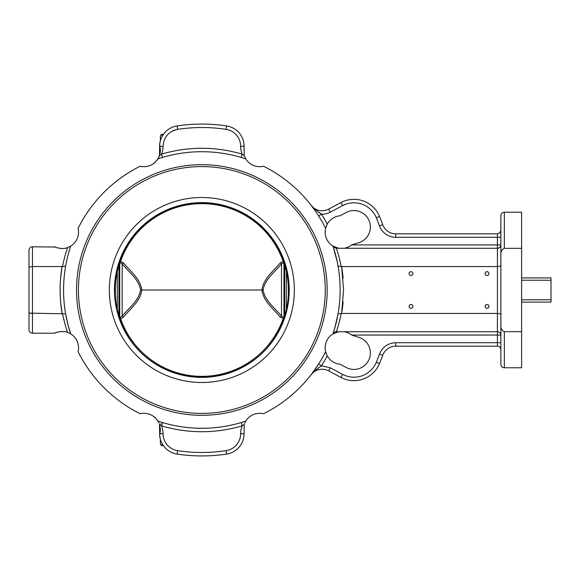 <?xml version="1.0" encoding="UTF-8"?>
<svg xmlns="http://www.w3.org/2000/svg" width="580" height="580" viewBox="0 0 580 580"><rect width="100%" height="100%" fill="white"/><g stroke="black" fill="none" stroke-linecap="round" stroke-linejoin="round"><path stroke-width="0.87" d="M160.363 439.277L160.363 443.838L160.363 439.277M201.847 166.583A123.417 123.417 0 0 0 78.438 290A123.417 123.417 0 0 0 201.847 413.417A123.417 123.417 0 0 0 325.264 290A123.417 123.417 0 0 0 201.847 166.583M201.847 382.495A92.495 92.495 0 0 0 294.343 290A92.495 92.495 0 0 0 201.847 197.505A92.495 92.495 0 0 0 109.352 290A92.495 92.495 0 0 0 201.847 382.495M115.34 290A86.507 86.507 0 0 1 201.847 203.493A86.507 86.507 0 0 1 288.361 290C289.55 336.226 248.073 377.703 201.847 376.507C155.621 377.703 114.144 336.226 115.34 290M504.332 248.334L504.332 212.222C502.229 212.425 501.076 213.578 500.873 215.673L500.873 255.214C500.562 251.988 501.714 249.69 504.332 248.334L521.616 248.334L521.616 367.778L504.332 367.778L504.332 331.666C501.714 330.317 500.562 328.026 500.873 324.786L500.873 364.327C501.076 366.422 502.229 367.575 504.332 367.778M521.616 331.666L504.332 331.666M201.847 415.316A125.316 125.316 0 0 0 327.163 290A125.316 125.316 0 0 0 201.847 164.684A125.316 125.316 0 0 0 76.531 290A125.316 125.316 0 0 0 201.847 415.316M334.704 247.036L334.399 247.45L332.978 246.108A16.421 16.421 0 0 1 325.605 228.317L327.294 224.025A16.421 16.421 0 0 1 340.083 215.767L346.253 212.49A16.421 16.421 0 0 1 369.126 220.712A16.421 16.421 0 0 1 358.766 242.694L352.082 244.745A16.421 16.421 0 0 1 351.857 244.927L348.457 247.029L344.578 248.269L338.575 248.269L332.978 246.108A138.279 138.279 0 0 1 332.978 333.892L338.575 331.731L344.578 331.731L348.457 332.971L351.857 335.073A16.421 16.421 0 0 1 352.082 335.255L358.766 337.306A16.421 16.421 0 0 1 369.126 359.288A16.421 16.421 0 0 1 346.253 367.51L340.083 364.233A16.421 16.421 0 0 1 327.294 355.975L325.634 351.821M497.415 233.827L395.72 233.827L497.415 233.827L499.858 232.812L497.415 233.827L497.415 244.927L351.857 244.927M318.717 212.077L321.603 214.194A17.284 17.284 0 0 0 330.252 212.186L342.606 205.624L341.461 203.464L340.982 202.572L328.628 209.126L340.982 202.572A27.659 27.659 0 0 1 379.501 216.412A192.292 192.292 0 0 1 382.713 224.692A13.826 13.826 0 0 0 395.72 233.827L395.72 237.278L500.873 237.278M487.048 275.478A1.899 1.899 0 0 1 485.148 273.579A1.899 1.899 0 0 1 487.048 271.679A1.899 1.899 0 0 1 488.947 273.579A1.899 1.899 0 0 1 487.048 275.478M487.048 308.321A1.899 1.899 0 0 1 485.148 306.421A1.899 1.899 0 0 1 487.048 304.522A1.899 1.899 0 0 1 488.947 306.421A1.899 1.899 0 0 1 487.048 308.321M410.995 308.321A1.899 1.899 0 0 1 409.088 306.421A1.899 1.899 0 0 1 410.995 304.522A1.899 1.899 0 0 1 412.895 306.421A1.899 1.899 0 0 1 410.995 308.321M410.995 275.478A1.899 1.899 0 0 1 409.088 273.579A1.899 1.899 0 0 1 410.995 271.679A1.899 1.899 0 0 1 412.895 273.579A1.899 1.899 0 0 1 410.995 275.478M334.399 247.45L336.226 248.269C337.538 251.292 339.235 257.389 341.301 266.553L338.053 266.155L337.132 261.384L338.053 266.155L341.308 266.575L497.415 266.553L497.415 313.446L341.627 313.446L343.585 290L341.627 266.553M500.873 314.447L499.858 313.744L497.415 313.446L497.415 331.731L344.578 331.731M500.873 265.553L499.858 266.256L497.415 266.553L497.415 248.269A3.458 3.342 180 0 0 500.873 244.927L497.415 244.927L497.415 248.269L344.578 248.269M244.608 423.313L245.739 421.131A138.279 138.279 0 0 1 157.956 421.131L159.036 423.204M245.427 421.232L245.739 421.131A16.421 16.421 0 0 1 263.537 413.757A138.279 138.279 0 0 0 325.605 351.683A16.421 16.421 0 0 1 332.978 333.892L333.007 333.812M160.181 141.426L159.623 145.312L159.486 155.643L157.956 158.869A138.279 138.279 0 0 1 245.739 158.869L244.209 155.643L244.071 145.312L243.796 146.276L240.635 146.276A20.742 20.742 0 0 0 242.179 154.12L241.983 154.773M325.605 228.317A138.279 138.279 0 0 0 263.537 166.243A16.421 16.421 0 0 1 245.739 158.869M327.272 224.061L326.642 225.294M325.873 227.324L325.634 228.179M29 267.598L29 312.402L30.015 313.149L29 312.402L29 267.598L30.015 266.851L29 267.598L29 250.248A3.458 3.458 0 0 1 32.458 246.79L55.245 247.036M57.5 247.877L58.261 248.081M60.798 248.487L62.241 248.544M64.518 248.363L66.04 248.066M66.084 248.059L67.584 247.602M162.501 422.559L161.516 425.879L159.486 424.357L159.696 434.449M159.645 424.843L160.363 430.657L159.623 434.688A20.59 20.59 0 0 0 177.125 454.082L177.639 450.66A17.132 17.132 0 0 1 163.06 433.724L159.899 433.724L160.392 429.882L159.529 424.488M157.985 421.174L155.998 418.55L153.243 416.179L155.998 418.55A16.421 16.421 0 0 1 157.956 421.131M159.623 434.688L160.181 438.567M160.508 439.756L161.298 441.902M162.204 443.736L163.11 445.223M163.922 446.339L164.706 447.289L163.922 446.339M65.634 266.191L62.067 266.553A141.737 141.737 0 0 0 62.067 313.446L62.394 313.446C64.742 323.604 66.519 329.94 67.73 332.449L70.716 333.892C69.375 330.564 67.686 323.887 65.642 313.845L30.015 313.149L32.458 313.446L32.458 266.553L62.067 266.553M62.691 266.619L62.394 266.553C64.742 256.404 66.519 250.067 67.73 247.551C62.879 250.038 52.881 246.674 54.73 246.79M29 329.752L29 312.402L29 329.752A3.458 3.458 0 0 0 32.458 333.21L54.73 333.21C52.881 333.326 62.894 329.962 67.73 332.449M68.447 326.395L70.716 333.892A16.421 16.421 0 0 1 78.09 351.683A138.279 138.279 0 0 0 140.164 413.757A16.421 16.421 0 0 1 155.998 418.55M157.956 158.869A16.421 16.421 0 0 1 155.998 161.45L153.243 163.821L155.998 161.45A16.421 16.421 0 0 1 140.164 166.243A138.279 138.279 0 0 0 78.09 228.317A16.421 16.421 0 0 1 70.716 246.108L67.73 247.551M164.706 132.711L163.922 133.661L164.706 132.711M163.11 134.785L162.197 136.271M161.733 137.148L160.508 140.237M158.123 158.594L155.998 161.45L158.565 157.789M160.145 153.098L160.392 150.126L159.71 145.587M162.096 136.459L162.096 134.437L163.35 134.437M244.071 145.312A20.59 20.59 0 0 0 226.57 125.918A165.931 165.931 0 0 0 177.125 125.918A20.59 20.59 0 0 0 159.623 145.312L160.363 149.343L160.058 153.569M263.161 290L261.935 290C263.276 301.39 273.521 308.828 280.299 317.188L281.517 316.107C274.739 307.893 264.422 300.048 263.161 290C264.422 279.951 274.739 272.107 281.517 263.893L283.961 262.74M280.299 317.188L283.635 318.717M140.534 290C139.272 300.048 128.956 307.893 122.177 316.107L123.395 317.188C130.174 308.828 140.418 301.39 141.759 290L140.534 290C139.272 279.951 128.956 272.107 122.177 263.893L123.395 262.812L120.06 261.283M521.616 302.1L551 302.1L551 299.78L521.616 299.78M521.616 280.22L551 280.22L551 277.9L521.616 277.9M551 280.22L551 299.78M283.635 261.283L283.083 261.275L283.381 262.82M117.312 271.636L117.312 308.364M286.382 308.364L286.382 271.636M283.772 262.211L283.932 262.689M119.734 262.74L120.314 262.82L120.611 261.275A86.036 85.934 180 0 1 283.083 261.275L280.299 262.812L281.517 263.893L281.517 316.107L283.381 317.18L283.083 318.724A86.036 85.934 0 0 1 120.611 318.724L123.395 317.188M283.772 317.789L283.932 317.311M283.961 317.26L283.381 317.18M280.299 262.812C273.521 271.172 263.276 278.61 261.935 290L141.759 290C140.418 278.61 130.174 271.172 123.395 262.812M120.314 262.82L122.177 263.893L122.177 316.107L120.314 317.18L120.611 318.724L120.06 318.717M120.314 317.18L119.734 317.26M119.763 317.311L119.922 317.789M119.922 262.211L119.763 262.689M162.096 134.437C161.675 133.994 161.095 134.575 160.363 136.162L160.363 140.722M159.732 145.653L159.855 146.109M241.193 157.441L242.179 154.12L244.209 155.643L242.179 154.12C215.289 146.319 188.406 146.319 161.516 154.12L159.486 155.643L159.043 156.788M159.899 146.276L163.06 146.276C163.756 137.047 168.613 131.399 177.639 129.34L177.125 125.918A20.59 20.59 0 0 0 159.623 145.312L160.181 141.433M163.06 146.276A20.742 20.742 0 0 1 161.516 154.12L162.501 157.441M68.44 253.619L69.745 249.146M70.6 333.536L70.716 333.892A138.279 138.279 0 0 1 70.716 246.108L70.629 246.384M69.723 249.212L68.433 253.663M64.518 331.637L63.677 331.528M63.662 331.528L59.493 331.666M57.449 332.137L56.767 332.354M56.528 332.442L55.926 332.666M160.181 438.574L159.631 434.768M30.015 266.851L32.458 266.553L32.458 246.79M325.873 352.691L326.642 354.706M311.235 374.586L311.221 374.608A13.826 13.826 0 0 1 328.628 370.874A13.826 13.826 0 0 0 311.206 374.622L318.688 363.957L321.603 365.806L320.972 366.292M335.95 323.734L333.449 332.449M334.783 328.055L338.053 313.845L341.301 313.446C339.227 322.632 337.538 328.729 336.226 331.731C334.457 331.927 333.369 332.644 332.978 333.892L332.978 333.892M333.203 246.79L337.132 261.384M328.628 370.874L340.982 377.428L328.628 370.874L330.252 367.814L321.603 365.806C318.42 367.713 314.954 370.649 311.206 374.622L316.665 367.06M338.046 313.882L337.951 314.411M327.294 224.025L321.603 214.194C318.42 212.287 314.954 209.351 311.206 205.378L314.693 210.083M163.06 433.724A20.742 20.742 0 0 0 161.516 425.879C188.406 433.68 215.289 433.68 242.179 425.879A20.742 20.742 0 0 0 240.635 433.724L243.796 433.724L244.071 434.688L244.209 424.357L242.179 425.879L244.209 424.357M226.57 454.082A165.931 165.931 0 0 1 177.125 454.082A165.931 165.931 0 0 0 226.57 454.082A20.59 20.59 0 0 0 244.071 434.688A20.59 20.59 0 0 1 226.57 454.082L226.055 450.66A162.48 162.48 0 0 1 177.639 450.66M242.179 425.879L241.36 422.515M500.873 324.786L500.873 254.997M499.858 347.188A3.458 3.458 0 0 1 500.873 349.631A3.458 3.458 0 0 0 497.415 346.173L395.72 346.173L497.415 346.173L497.415 342.722L395.72 342.722C387.904 343.113 382.488 346.92 379.458 354.133A188.833 188.833 0 0 1 376.311 362.268A24.201 24.201 0 0 1 342.606 374.375L330.252 367.814M342.606 374.375L340.982 377.428A27.659 27.659 0 0 0 379.501 363.587A192.292 192.292 0 0 0 382.713 355.308A13.826 13.826 0 0 1 395.72 346.173L395.72 342.722M321.603 214.194L318.688 216.043M500.873 230.369L499.858 232.812L500.873 230.369M330.252 212.186L328.628 209.126A13.826 13.826 0 0 1 311.206 205.378L311.235 205.414M504.332 212.222L521.616 212.222L521.616 248.334M160.363 430.657L160.363 428.801M160.363 423.791L160.363 425.024M343.092 301.803A141.737 141.737 0 0 1 341.635 313.41M341.635 266.59A141.737 141.737 0 0 1 343.092 278.197M160.363 443.838C161.095 445.425 161.675 446.005 162.096 445.563L162.096 443.54M201.847 203.493A86.507 86.507 0 0 1 288.361 290C289.55 336.226 248.073 377.703 201.847 376.507M289.224 290A87.377 87.377 0 0 0 201.847 202.623A87.377 87.377 0 0 0 114.47 290A87.377 87.377 0 0 0 201.847 377.377A87.377 87.377 0 0 0 289.224 290M351.857 335.073L497.415 335.073L497.415 342.722L500.873 342.722M499.858 335.073L500.873 335.073A3.458 3.342 180 0 0 497.415 331.731L497.415 335.073L499.858 335.073M60.603 278.197L62.06 266.59M32.458 333.21L32.458 313.446M284.744 265.248L284.744 314.751M283.961 317.216L283.961 262.784M119.734 262.784L119.734 317.216M118.958 314.751L118.958 265.248M176.139 129.63A17.132 17.132 0 0 0 171.905 131.283M62.06 313.41L60.603 301.803M60.233 295.93L60.11 290M321.603 365.806L327.294 355.975M338.575 331.731L336.226 331.731L336.226 332.354M240.635 433.724A17.132 17.132 0 0 1 226.055 450.66M336.226 248.269L338.575 248.269M177.639 129.34C193.778 126.918 209.917 126.918 226.055 129.34L226.57 125.918M226.055 129.34A17.132 17.132 0 0 1 240.635 146.276M379.501 363.587L376.311 362.268M382.713 355.308L379.458 354.133M342.606 205.624A24.201 24.201 0 0 1 376.311 217.732A188.833 188.833 0 0 1 379.458 225.867A17.284 17.284 0 0 0 395.72 237.278M376.311 217.732L379.501 216.412M379.458 225.867L382.713 224.692M162.096 423.936L162.096 422.443M70.716 333.892L70.035 331.811M162.096 445.563L163.35 445.563"/></g></svg>
